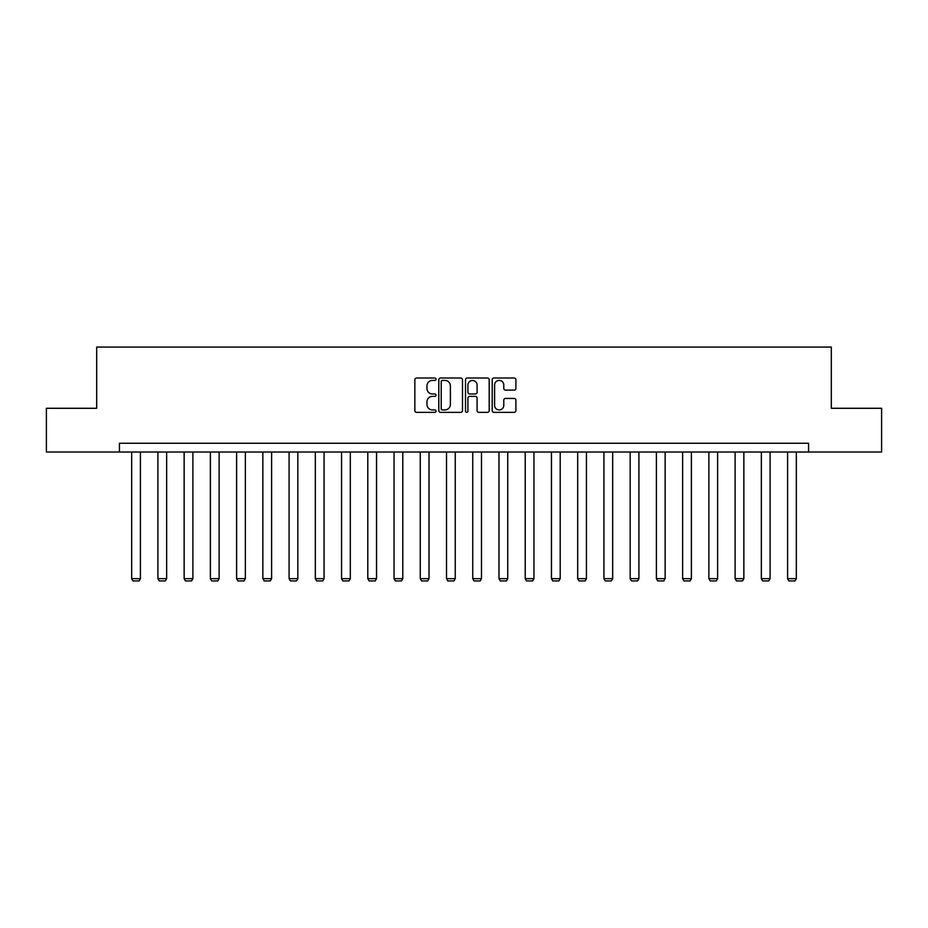 <?xml version="1.0" encoding="UTF-8"?>
<svg xmlns="http://www.w3.org/2000/svg" width="928" height="928" viewBox="0 0 928 928"><rect width="100%" height="100%" fill="white"/><g stroke="black" fill="none" stroke-linecap="round" stroke-linejoin="round"><path stroke-width="1.39" d="M436.021 379.204A1.206 1.206 0 0 0 434.814 378.009L416.568 378.009A1.717 1.717 0 0 0 414.851 379.726L414.851 410.628A1.717 1.717 0 0 0 416.568 412.345L434.814 412.345A1.206 1.206 0 0 0 436.021 411.139A1.206 1.206 0 0 0 434.814 409.932L432.448 409.932A5.498 5.498 0 0 1 426.961 404.446L426.961 401.87A5.498 5.498 0 0 1 432.448 396.372L434.814 396.372A1.206 1.206 0 0 0 436.021 395.177A1.206 1.206 0 0 0 434.814 393.971L432.448 393.971A5.498 5.498 0 0 1 426.961 388.472L426.961 385.897A5.498 5.498 0 0 1 432.448 380.41L434.814 380.41A1.206 1.206 0 0 0 436.021 379.204M514.17 390.108A1.717 1.717 0 0 0 515.887 388.391L515.887 379.726A1.717 1.717 0 0 0 514.17 378.009L493.916 378.009A1.717 1.717 0 0 0 492.2 379.726L492.2 410.628A1.717 1.717 0 0 0 493.916 412.345L514.17 412.345A1.717 1.717 0 0 0 515.887 410.628L515.887 400.154A1.717 1.717 0 0 0 514.17 398.437L505.505 398.437A1.717 1.717 0 0 0 503.788 400.154L503.788 405.35A4.594 4.594 0 0 1 499.194 409.932A4.594 4.594 0 0 1 494.601 405.35L494.601 385.004A4.594 4.594 0 0 1 499.194 380.41A4.594 4.594 0 0 1 503.788 385.004L503.788 388.391A1.717 1.717 0 0 0 505.505 390.108L514.17 390.108M119.422 452.017L46.4 452.017L46.4 408.285L96.686 408.285L96.686 347.072L831.314 347.072L831.314 408.285L881.6 408.285L881.6 452.017L808.578 452.017L808.578 443.271L119.422 443.271L119.422 452.017L808.578 452.017M462.492 379.726A1.717 1.717 0 0 0 460.775 378.009L440.522 378.009A1.717 1.717 0 0 0 438.805 379.726L438.805 410.628A1.717 1.717 0 0 0 440.522 412.345L460.775 412.345A1.717 1.717 0 0 0 462.492 410.628L462.492 379.726M467.225 378.009L487.478 378.009A1.717 1.717 0 0 1 489.195 379.726L489.195 410.628A1.717 1.717 0 0 1 487.478 412.345L478.813 412.345A1.717 1.717 0 0 1 477.096 410.628L477.096 398.089A1.717 1.717 0 0 0 475.38 396.372L469.626 396.372A1.717 1.717 0 0 0 467.909 398.089L467.909 411.139A1.206 1.206 0 0 1 466.703 412.345A1.206 1.206 0 0 1 465.508 411.139L465.508 379.726A1.717 1.717 0 0 1 467.225 378.009M442.412 380.41A1.206 1.206 0 0 0 441.206 381.605L441.206 408.738A1.206 1.206 0 0 0 442.412 409.932L444.895 409.932A5.498 5.498 0 0 0 450.393 404.446L450.393 385.897A5.498 5.498 0 0 0 444.895 380.41L442.412 380.41M477.096 385.085A4.594 4.594 0 0 0 472.503 380.492A4.594 4.594 0 0 0 467.909 385.085L467.909 392.254A1.717 1.717 0 0 0 469.626 393.971L475.38 393.971A1.717 1.717 0 0 0 477.096 392.254L477.096 385.085M140.418 452.017L140.418 578.654L131.672 578.654L131.672 452.017M140.418 578.654L139.107 580.928L132.982 580.928L131.672 578.654M166.646 452.017L166.646 578.654L157.911 578.654L157.911 452.017M166.646 578.654L165.335 580.928L159.222 580.928L157.911 578.654M192.885 452.017L192.885 578.654L184.138 578.654L184.138 452.017M192.885 578.654L191.574 580.928L185.449 580.928L184.138 578.654M219.124 452.017L219.124 578.654L210.378 578.654L210.378 452.017M219.124 578.654L217.813 580.928L211.688 580.928L210.378 578.654M245.363 452.017L245.363 578.654L236.617 578.654L236.617 452.017M245.363 578.654L244.052 580.928L237.928 580.928L236.617 578.654M271.602 452.017L271.602 578.654L262.856 578.654L262.856 452.017M271.602 578.654L270.292 580.928L264.167 580.928L262.856 578.654M297.83 452.017L297.83 578.654L289.084 578.654L289.084 452.017M297.83 578.654L296.519 580.928L290.406 580.928L289.084 578.654M324.069 452.017L324.069 578.654L315.323 578.654L315.323 452.017M324.069 578.654L322.758 580.928L316.634 580.928L315.323 578.654M350.308 452.017L350.308 578.654L341.562 578.654L341.562 452.017M350.308 578.654L348.998 580.928L342.873 580.928L341.562 578.654M376.548 452.017L376.548 578.654L367.801 578.654L367.801 452.017M376.548 578.654L375.237 580.928L369.112 580.928L367.801 578.654M402.787 452.017L402.787 578.654L394.04 578.654L394.04 452.017M402.787 578.654L401.464 580.928L395.351 580.928L394.04 578.654M429.014 452.017L429.014 578.654L420.268 578.654L420.268 452.017M429.014 578.654L427.704 580.928L421.579 580.928L420.268 578.654M455.254 452.017L455.254 578.654L446.507 578.654L446.507 452.017M455.254 578.654L453.943 580.928L447.818 580.928L446.507 578.654M481.493 452.017L481.493 578.654L472.746 578.654L472.746 452.017M481.493 578.654L480.182 580.928L474.057 580.928L472.746 578.654M507.732 452.017L507.732 578.654L498.986 578.654L498.986 452.017M507.732 578.654L506.421 580.928L500.296 580.928L498.986 578.654M533.96 452.017L533.96 578.654L525.213 578.654L525.213 452.017M533.96 578.654L532.649 580.928L526.536 580.928L525.213 578.654M560.199 452.017L560.199 578.654L551.452 578.654L551.452 452.017M560.199 578.654L558.888 580.928L552.763 580.928L551.452 578.654M586.438 452.017L586.438 578.654L577.692 578.654L577.692 452.017M586.438 578.654L585.127 580.928L579.002 580.928L577.692 578.654M612.677 452.017L612.677 578.654L603.931 578.654L603.931 452.017M612.677 578.654L611.366 580.928L605.242 580.928L603.931 578.654M638.916 452.017L638.916 578.654L630.17 578.654L630.17 452.017M638.916 578.654L637.594 580.928L631.481 580.928L630.17 578.654M665.144 452.017L665.144 578.654L656.398 578.654L656.398 452.017M665.144 578.654L663.833 580.928L657.708 580.928L656.398 578.654M691.383 452.017L691.383 578.654L682.637 578.654L682.637 452.017M691.383 578.654L690.072 580.928L683.948 580.928L682.637 578.654M717.622 452.017L717.622 578.654L708.876 578.654L708.876 452.017M717.622 578.654L716.312 580.928L710.187 580.928L708.876 578.654M743.862 452.017L743.862 578.654L735.115 578.654L735.115 452.017M743.862 578.654L742.551 580.928L736.426 580.928L735.115 578.654M770.089 452.017L770.089 578.654L761.354 578.654L761.354 452.017M770.089 578.654L768.778 580.928L762.665 580.928L761.354 578.654M796.328 452.017L796.328 578.654L787.582 578.654L787.582 452.017M796.328 578.654L795.018 580.928L788.893 580.928L787.582 578.654"/></g></svg>
